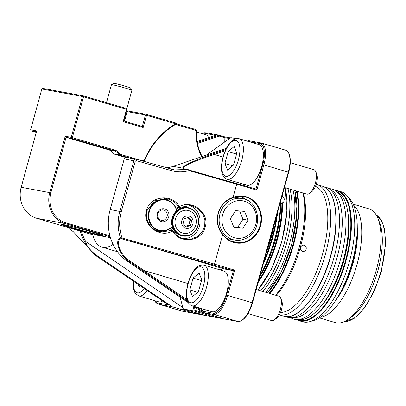 <?xml version="1.0" encoding="UTF-8"?>
<svg xmlns="http://www.w3.org/2000/svg" width="406" height="406" viewBox="0 0 406 406"><rect width="100%" height="100%" fill="white"/><g stroke="black" fill="none" stroke-linecap="round" stroke-linejoin="round"><path stroke-width="0.61" d="M166.541 220.382A6.567 5.983 100.5 0 0 167.785 211.181A6.567 5.983 100.5 0 0 159.391 210.13A6.567 5.983 100.5 0 0 158.147 219.331A6.567 5.983 100.5 0 0 166.541 220.382M165.333 219.296A5.298 4.821 100.5 0 0 167.176 213.84A5.298 4.821 100.5 0 0 163.415 209.953A5.298 4.821 100.5 0 0 159.568 211.029A5.298 4.821 100.5 0 0 157.726 216.479A5.298 4.821 100.5 0 0 161.486 220.367A5.298 4.821 100.5 0 0 165.333 219.296M176.61 210.739A15.464 14.083 100.5 0 0 154.544 203.188A15.464 14.083 100.5 0 0 151.616 224.858A15.464 14.083 100.5 0 0 171.388 227.324A15.464 14.083 100.5 0 0 172.251 226.533M172.337 226.812A15.89 14.469 -79.5 0 1 171.449 227.624A15.89 14.469 -79.5 0 1 159.903 230.847A15.89 14.469 -79.5 0 1 148.621 219.184A15.89 14.469 -79.5 0 1 154.143 202.822A15.89 14.469 -79.5 0 1 165.689 199.6A15.89 14.469 -79.5 0 1 176.808 210.562M154.483 229.588A15.89 14.469 100.5 0 0 156.975 230.309L159.903 230.847M165.689 199.6L162.76 199.057A15.89 14.469 100.5 0 0 159.406 198.869M73.699 228.553A21.609 0.832 -164.6 0 0 103.307 235.866A21.609 0.832 -164.6 0 0 91.254 231.806A21.609 0.832 -164.6 0 0 61.661 224.432A21.609 0.832 -164.6 0 0 73.699 228.553M62.615 224.472A21.188 0.817 -164.6 0 0 73.983 228.177A21.188 0.817 -164.6 0 0 102.464 235.419M110.183 236.764L65.259 223.584A25.421 23.152 -79.5 0 1 49.755 192.561L65.224 136.218L71.248 137.335L82.464 96.506L41.843 88.985L42.808 88.386L83.428 95.902L126.418 108.519L126.936 109.549L123.794 120.983L142.323 126.418L145.465 114.989L127.129 111.594L127.017 110.797A11.652 0.447 15.4 0 1 126.611 110.736M124.49 121.186L127.134 111.569M127.017 110.797L146.429 114.39L146.551 115.268L143.186 127.52L123.175 121.648L126.535 109.397L83.55 96.785L72.334 137.614L114.954 150.118A9.323 8.49 -79.5 0 1 119.877 154.209L141.329 160.502A3.39 3.086 100.5 0 0 145.008 158.624A74.998 68.299 -79.5 0 1 175.565 123.779L145.465 114.989L146.429 114.39L176.371 123.17L176.666 123.277L176.448 123.947A74.151 67.528 100.5 0 0 145.358 158.908A4.238 3.857 -79.5 0 1 143.095 161.136M41.843 88.985L30.633 129.813L36.657 130.93L21.183 187.273A25.421 23.152 100.5 0 0 36.692 218.291L92.705 234.729M134.726 159.487L119.009 154.874A8.475 7.719 100.5 0 0 114.385 150.87L71.766 138.365L66.087 137.314L108.706 149.819A8.475 7.719 -79.5 0 1 113.325 153.823L119.009 154.874L119.877 154.209M113.325 153.823L125.616 157.426M201.65 156.701A49.578 45.147 -79.5 0 1 195.936 130.412L175.595 124.444M65.224 136.218L66.087 137.314L50.836 192.845A24.578 22.381 100.5 0 0 65.828 222.828L109.909 235.764M176.529 123.871L195.113 129.326L196.352 130.539L195.113 129.326M196.352 130.539L196.357 130.554A48.73 44.376 100.5 0 0 202.158 156.528M96.851 235.16L110.452 237.677M36.408 131.823L31.145 130.849L36.266 132.346M176.448 123.947L175.565 123.779M31.145 130.849L30.633 129.813M72.334 137.614L71.679 137.883L71.766 138.365M71.248 137.335L71.679 137.883M82.464 96.506L83.55 96.785L83.428 95.902L82.464 96.506M126.418 108.519L126.535 109.397L126.936 109.549M123.794 120.983L123.175 121.648M175.823 123.728L176.371 123.17M142.323 126.418L143.186 127.52M226.741 238.439A21.082 19.199 100.5 0 0 228.801 238.951L234.566 240.022C238.616 240.733 242.529 240.144 246.3 238.241C263.352 230.709 260.383 200.833 242.24 198.564A21.082 19.199 100.5 0 0 230.694 200.32A21.082 19.199 100.5 0 0 219.245 222.204A21.082 19.199 100.5 0 0 234.566 240.022M235.688 210.643L230.38 218.687L233.952 227.492L242.839 228.258L248.147 220.214L244.569 211.409L235.688 210.643M242.24 198.564L236.475 197.499A21.082 19.199 100.5 0 0 234.369 197.24M233.739 226.964L237.677 227.304L242.986 219.26L239.621 210.983M242.986 219.26L248.147 220.214M237.677 227.304L242.839 228.258M285.499 316.518A67.797 27.877 -73.5 0 0 290.615 317.68L290.635 317.685A67.797 27.877 -73.5 0 0 297.096 319.603A67.797 27.877 -73.5 0 0 340.548 259.221A67.797 27.877 -73.5 0 0 335.376 190.566A67.797 27.877 -73.5 0 0 328.916 188.648A67.797 27.877 -73.5 0 0 323.973 186.821M294.091 317.68A66.802 27.471 -73.5 0 0 336.904 258.186A66.802 27.471 -73.5 0 0 331.809 190.536L328.916 188.648A67.797 27.877 -73.5 0 1 334.067 257.302A67.797 27.877 -73.5 0 1 290.615 317.68L294.091 317.68M265.702 292.295A67.797 27.877 -73.5 0 0 289.448 244.062A67.797 27.877 -73.5 0 0 292.97 190.023M262.748 291.422A67.031 27.562 -73.5 0 0 286.636 243.265A67.031 27.562 -73.5 0 0 289.935 189.12M260.703 290.813A67.797 27.877 -73.5 0 0 284.449 242.58A67.797 27.877 -73.5 0 0 287.971 188.541M188.983 235.181A13.982 12.733 100.5 0 0 197.981 217.763A13.982 12.733 100.5 0 0 182.314 208.522A13.982 12.733 100.5 0 0 173.311 225.939A13.982 12.733 100.5 0 0 188.983 235.181M182.04 208.085A14.408 13.119 -79.5 0 1 188.1 207.654A14.408 13.119 -79.5 0 1 198.635 220.879A14.408 13.119 -79.5 0 1 188.912 235.551A14.408 13.119 -79.5 0 1 182.852 235.982A14.408 13.119 -79.5 0 1 172.317 222.757A14.408 13.119 -79.5 0 1 182.04 208.085M188.1 207.654L187.41 207.527A14.408 13.119 100.5 0 0 181.35 207.958A14.408 13.119 100.5 0 0 171.631 222.63A14.408 13.119 100.5 0 0 182.167 235.856L182.852 235.982M195.925 218.443A11.652 10.612 100.5 0 0 182.867 210.739A11.652 10.612 100.5 0 0 175.367 225.259A11.652 10.612 100.5 0 0 188.425 232.958A11.652 10.612 100.5 0 0 195.925 218.443M192.951 220.316A6.329 5.765 100.5 0 0 185.857 216.134A6.329 5.765 100.5 0 0 181.786 224.021A6.329 5.765 100.5 0 0 188.876 228.202A6.329 5.765 100.5 0 0 192.951 220.316M191.683 220.737L188.516 217.413L184.202 218.844L183.055 223.599L186.222 226.924L190.536 225.492L191.683 220.737L189.962 220.417L187.44 217.773M185.578 226.249L188.815 225.173L189.962 220.417M188.815 225.173L190.536 225.492M248 313.564L271.584 320.557A12.713 5.227 -73.5 0 0 274.233 319.918L276.461 318.395A10.363 4.263 -73.5 0 0 281.459 309.763A10.363 4.263 -73.5 0 0 281.723 300.663L280.683 298.166A12.713 5.227 -73.5 0 0 278.81 296.187L256.186 289.473M274.233 319.918A12.713 5.227 -73.5 0 0 280.358 309.326A12.713 5.227 -73.5 0 0 280.683 298.166M191.982 305.784L211.978 311.717A21.188 8.714 -73.5 0 0 226.609 293A21.188 8.714 -73.5 0 0 224.031 271.096L204.035 265.164A21.188 8.714 106.5 0 1 206.613 287.067A21.188 8.714 106.5 0 1 191.982 305.784C185.085 302.851 185.593 292.767 187.988 283.393C190.957 273.537 196.25 263.839 204.035 265.164M192.51 296.639L189.825 289.925L193.109 278.1L199.067 272.989L201.746 279.704L198.468 291.528L192.51 296.639M197.631 292.244L189.825 289.925M201.498 280.592L193.109 278.1M284.464 187.501L306.657 194.083A12.713 5.227 -73.5 0 0 309.306 193.444L311.539 191.916A10.363 4.263 -73.5 0 0 316.533 183.284A10.363 4.263 -73.5 0 0 316.797 174.184L315.761 171.692A12.713 5.227 -73.5 0 0 313.889 169.708L290.28 162.704M309.306 193.444A12.713 5.227 -73.5 0 0 315.437 182.852A12.713 5.227 -73.5 0 0 315.761 171.692M227.061 179.31L247.056 185.237A21.188 8.714 -73.5 0 0 261.687 166.521A21.188 8.714 -73.5 0 0 259.104 144.617L239.109 138.685A21.188 8.714 106.5 0 1 241.692 160.588A21.188 8.714 106.5 0 1 227.061 179.31C220.164 176.371 220.671 166.287 223.061 156.914C226.035 147.063 231.324 137.36 239.109 138.685M227.583 170.165L224.904 163.451L228.182 151.626L234.14 146.515L236.82 153.224L233.541 165.049L227.583 170.165M232.709 165.765L224.904 163.451M236.576 154.118L228.182 151.626M208.679 137.619A21.188 8.714 -73.5 0 0 205.751 134.741L196.316 131.94M147.216 290.493A21.188 8.714 106.5 0 1 138.629 295.908L158.624 301.841A21.188 8.714 -73.5 0 0 162.674 301.008M140.293 285.783L139.151 286.763L138.192 284.357M111.467 84.646A10.592 0.406 -164.6 0 1 125.972 88.259A10.592 0.406 -164.6 0 1 131.879 90.249A10.592 0.406 -164.6 0 0 131.879 90.249L130.565 87.935A8.709 0.335 -164.6 0 0 125.708 86.3A8.709 0.335 -164.6 0 0 113.781 83.326L111.467 84.646A10.592 0.406 -164.6 0 0 111.457 84.656L106.504 102.677M177.919 209.694A16.95 15.433 100.5 0 0 176.996 207.233L178.802 207.567L178.797 207.233C176.387 203.183 172.88 200.468 168.282 199.082L166.658 198.701L154.412 200.914L147.028 210.653C144.394 219.316 150.195 229.39 159.233 231.719L160.857 232.1L172.403 230.293L172.565 230.05L170.759 229.715A16.95 15.433 100.5 0 0 172.824 228.116M172.58 231.004C159.624 238.804 141.704 224.701 146.505 210.475C149.718 195.799 172.276 193.205 179.32 206.695C192.211 199.026 209.927 213.048 205.172 227.157C201.98 241.707 179.645 244.346 172.58 231.004L172.403 230.293M282.195 195.672A67.797 27.877 106.5 0 1 282.2 195.682L284.357 198.945L283.738 201.97L282.546 202.751A67.797 27.877 106.5 0 1 277.136 240.413A67.797 27.877 106.5 0 1 258.099 282.566M258.571 280.861A67.371 27.704 -73.5 0 0 276.593 240.271A67.371 27.704 -73.5 0 0 281.972 203.081L282.546 202.751M281.972 203.081L281.257 203.609M172.565 230.05C174.981 234.303 178.554 237.145 183.279 238.571L184.903 238.951L191.47 238.926L197.483 236.525L202.127 232.075L204.725 226.218L204.898 219.798L202.63 213.729L198.23 208.867L192.332 205.928L190.708 205.553L178.802 207.567M183.131 238.525A16.95 15.433 100.5 0 0 199.808 224.396A16.95 15.433 100.5 0 0 189.14 205.34A16.95 15.433 100.5 0 0 189.105 205.329M222.376 233.678L222.696 234.632A23.731 21.609 100.5 0 0 233.531 242.412A23.731 21.609 100.5 0 0 260.601 225.716A23.731 21.609 100.5 0 0 246.203 196.717A23.731 21.609 100.5 0 0 233.029 197.372L232.257 198.037C218.093 202.914 212.785 222.052 222.376 233.678A23.304 21.224 100.5 0 0 233.47 241.971A23.304 21.224 100.5 0 0 235.45 242.448A23.304 21.224 100.5 0 0 260.332 224.488A23.304 21.224 100.5 0 0 245.914 197.093A23.304 21.224 100.5 0 0 243.935 196.616A23.304 21.224 100.5 0 0 232.257 198.037M231.902 241.433A23.304 21.224 100.5 0 0 238.312 240.311M245.843 199.635A23.304 21.224 100.5 0 0 240.256 196.291M303.206 193.058A65.676 27.004 106.5 0 1 300.344 247.391A65.676 27.004 106.5 0 1 276.192 295.411M275.603 295.233A67.797 27.877 -73.5 0 0 299.349 247A67.797 27.877 -73.5 0 0 302.876 192.962M280.536 312.473A65.676 27.004 -73.5 0 0 322.562 253.983A65.676 27.004 -73.5 0 0 315.452 186.384M279.409 314.828A67.797 27.877 -73.5 0 0 325.272 254.694A67.797 27.877 -73.5 0 0 317.015 184.598A67.797 27.877 -73.5 0 0 316.203 184.39M347.379 196.047L350.16 199.336A65.351 26.872 106.5 0 1 352.048 262.748A65.351 26.872 106.5 0 1 314.269 320.309L310.143 321.552A67.797 27.877 -73.5 0 0 349.338 261.834A67.797 27.877 -73.5 0 0 347.379 196.047A67.797 27.877 -73.5 0 0 341.086 191.739L337.751 190.749A67.797 27.877 106.5 0 1 346.008 260.845A67.797 27.877 106.5 0 1 299.186 320.74L296.532 319.588M299.186 320.74L302.521 321.73A67.797 27.877 -73.5 0 0 310.143 321.552M158.634 231.542A16.95 15.433 100.5 0 0 162.918 231.055M168.576 200.488A16.95 15.433 100.5 0 0 164.582 198.443M319.441 317.908L335.295 322.613A59.322 24.39 -73.5 0 0 347.658 319.629L350.875 317.426A55.932 23 -73.5 0 0 377.849 270.827A55.932 23 -73.5 0 0 379.27 221.717L377.773 218.118A59.322 24.39 -73.5 0 0 369.039 208.872L353.184 204.167M347.658 319.629A59.322 24.39 -73.5 0 0 376.26 270.203A59.322 24.39 -73.5 0 0 377.773 218.118M320.491 317.223A59.322 24.39 -73.5 0 0 357.006 264.489A59.322 24.39 -73.5 0 0 353.692 205.314M306.16 249.117C305.469 250.923 304.251 251.669 302.5 251.35C300.876 250.669 300.242 249.375 300.602 247.467C301.272 245.66 302.47 244.914 304.201 245.229C305.845 245.914 306.5 247.208 306.16 249.117M302.774 251.41L302.5 251.35M259.942 275.933A76.267 31.363 -73.5 0 0 274.654 239.291A76.267 31.363 -73.5 0 0 280.708 201.046M303.927 245.163L304.201 245.229M226.401 148.307L173.129 166.374A29.658 27.009 -79.5 0 1 166.186 167.703M225.239 150.748L214.266 154.473C193.048 161.207 178.813 168.059 184.38 168.835L185.273 168.972C183.685 168.926 182.847 168.652 182.771 168.16C181.858 166.155 195.494 159.741 213.718 153.6L225.812 149.499M185.273 168.972L255.978 189.059L262.768 164.577A20.341 8.364 -73.5 0 0 260.556 143.638L262.403 143.516L261.408 143.019L248.842 140.694L247.457 141.161M187.531 301.211L129.636 261.723C118.593 255.191 114.441 239.225 120.48 238.134C117.613 229.217 117.395 220.296 119.816 211.359L133.863 160.7C134.31 159.497 135.142 159.005 136.355 159.223L174.428 169.906L187.811 169.444M194.266 306.728L195.281 310.387L214.601 315.99M213.434 315.64L213.571 316.736L194.312 311.026L192.936 306.068M224.264 142.303A338.974 308.702 100.5 0 0 224.158 137.553L219.23 136.091L197.433 143.485M81.439 231.42A45.761 41.676 100.5 0 0 85.778 241.534L86.889 245.239A46.609 42.447 -79.5 0 1 80.19 231.055M69.593 227.949L69.766 228.791L73.253 231.674L95.446 255.394L168.47 304.947L157.421 302.901L156.406 303.049L160.157 304.576L172.311 306.829L181.294 309.448L186.227 309.854M182.913 307.601L85.778 241.534M186.577 310.093L192.951 311.849M229.583 138.512L224.158 137.553M280.891 200.376A75.846 31.186 106.5 0 1 259.733 276.679M126.459 157.381A2.116 1.928 100.5 0 0 124.221 158.913L110.173 209.572A46.609 42.447 100.5 0 0 127.514 261.332L188.196 302.602M222.696 234.632L214.51 264.144L234.663 270.122L227.644 295.416A21.188 8.714 106.5 0 1 215.616 314.011L213.251 313.239L202.203 311.194L196.007 306.977M182.746 311.275L159.731 304.47L182.375 311.189A21.188 8.714 -73.5 0 0 182.746 311.275L237.82 321.476A21.188 8.714 -73.5 0 0 241.869 320.319A21.188 8.714 -73.5 0 0 252.085 302.668L288.29 172.114A21.188 8.714 -73.5 0 0 288.828 153.509A21.188 8.714 -73.5 0 0 285.712 150.205L261.408 143.019M262.403 143.516A21.188 8.714 106.5 0 1 263.854 164.861L256.836 190.155L236.688 184.177L233.029 197.372M213.251 313.239A20.341 8.364 -73.5 0 0 226.563 295.137L233.348 270.655L224.229 268.965A23.304 9.582 -73.5 0 0 220.204 269.96M234.663 270.122L233.348 270.655L121.115 238.672C115.208 239.545 119.425 254.917 130.346 261.241L187.039 299.699M197.235 142.496L218.895 135.147L224.371 136.771L230.446 137.898M206.294 155.128L230.821 137.629L236.074 138.603M246.417 140.852L247.68 141.085M219.23 136.091L218.895 135.147L206.329 132.823L204.132 132.732L204.208 133.209L215.515 135.299L197.067 141.562M237.82 321.476L215.236 314.772L202.67 312.447L223.036 318.487L213.571 316.736M179.97 297.009L183.299 308.986L194.312 311.026L195.281 310.387M183.299 308.986L202.553 314.696L193.089 312.945L181.294 309.448M172.311 306.829L97.156 255.714C93.02 252.887 89.599 249.401 86.889 245.239M215.236 314.772L215.616 314.011M193.56 306.251L202.67 312.447M202.056 133.645A21.188 8.714 106.5 0 1 204.132 132.732M156.406 303.049A21.188 8.714 106.5 0 1 154.853 300.719M288.828 153.509L289.204 154.407A20.341 8.364 106.5 0 1 288.686 172.266L252.481 302.825A20.341 8.364 106.5 0 1 242.671 319.771L241.869 320.319M154.94 300.744A20.341 8.364 -73.5 0 0 157.421 302.901M73.516 231.958L69.766 228.791M204.208 133.209A20.341 8.364 -73.5 0 0 202.188 133.686M249.02 141.623L260.556 143.638M243.224 184.106A23.304 9.582 -73.5 0 0 244.077 185.527M184.009 168.744L184.38 168.835M203.147 309.098L202.203 311.194M199.087 307.89L202.782 310.407M193.089 312.945L192.916 311.97L194.124 312.194M222.589 234.435C212.15 222.539 217.809 202.142 232.836 197.483M236.668 183.329L236.688 184.177L189.023 170.627C183.177 172.266 177.3 172.266 171.398 170.621L136.172 160.603L135.31 161.075L121.262 211.734C118.887 220.524 119.146 229.283 122.033 238.012L214.51 264.144L214.038 264.925M129.418 157.929L136.355 159.223L136.172 160.603M121.115 238.672L122.033 238.012L120.48 238.134L121.115 238.672M171.586 169.236L171.398 170.621M188.196 169.546L189.023 170.627M255.978 189.059L256.836 190.155M223.021 157.066L214.266 154.473L213.718 153.6M178.797 207.233L179.32 206.695M224.371 136.771L224.137 137.502M92.446 233.668A53.318 21.924 -73.5 0 0 101.906 247.112A53.318 21.924 -73.5 0 0 113.076 244.387M50.836 192.845L21.183 187.273M65.828 222.828L65.259 223.584L36.692 218.291M108.706 149.819L114.385 150.87L114.954 150.118M145.008 158.624L145.358 158.908M232.333 202.386A18.96 17.27 100.5 0 0 223.381 227.593A18.96 17.27 100.5 0 0 246.193 236.515A18.96 17.27 100.5 0 0 255.141 211.313A18.96 17.27 100.5 0 0 232.333 202.386M347.003 207.892A66.64 27.4 106.5 0 1 343.319 260.089A66.64 27.4 106.5 0 1 316.289 311.412M338.168 192.378C349.774 199.189 352.068 229.552 343.334 260.099C334.605 292.746 314.716 320.364 300.425 319.603A66.843 27.486 -73.5 0 0 343.263 260.073A66.843 27.486 -73.5 0 0 338.168 192.378L335.376 190.566M291.569 244.737A66.868 27.496 106.5 0 1 267.65 292.873M267.635 292.868A67.071 27.578 -73.5 0 0 291.513 244.711A67.071 27.578 -73.5 0 0 294.822 190.571M295.269 192.353A66.868 27.496 106.5 0 1 291.569 244.727M188.217 283.413A18.646 7.668 -73.5 0 0 190.81 302.764A18.646 7.668 -73.5 0 0 203.36 286.215A18.646 7.668 -73.5 0 0 200.767 266.864A18.646 7.668 -73.5 0 0 188.217 283.413M223.29 156.934A18.646 7.668 -73.5 0 0 225.883 176.29A18.646 7.668 -73.5 0 0 238.434 159.741A18.646 7.668 -73.5 0 0 235.84 140.385A18.646 7.668 -73.5 0 0 223.29 156.934M133.472 281.145A18.646 7.668 -73.5 0 0 144.333 288.534M344.42 321.501A55.932 23 -73.5 0 0 380.808 271.705A55.932 23 -73.5 0 0 376.083 214.779M357.27 227.441A56.18 23.101 106.5 0 1 352.987 263.438A56.18 23.101 106.5 0 1 335.559 300.628M341.451 290.351A55.932 23 -73.5 0 0 352.362 263.266A55.932 23 -73.5 0 0 356.605 239.271M348.115 214.109A63.559 26.136 106.5 0 1 343.918 260.413A63.559 26.136 106.5 0 1 320.613 306.809M274.41 223.752A73.73 30.318 106.5 0 1 271.025 238.332A73.73 30.318 106.5 0 1 266.387 252.679M257.83 289.96A67.797 27.877 -73.5 0 0 281.576 241.727A67.797 27.877 -73.5 0 0 285.103 187.689M269.061 293.294A67.371 27.704 -73.5 0 0 292.883 245.102A67.371 27.704 -73.5 0 0 296.284 191.008M296.948 191.206A67.797 27.877 106.5 0 1 293.426 245.244A67.797 27.877 106.5 0 1 269.68 293.477M322.202 186.136C336.574 189.577 340.39 222.529 330.692 256.313C321.116 292.29 298.369 321.501 283.637 316.127A67.797 27.877 -73.5 0 0 330.454 256.232A67.797 27.877 -73.5 0 0 322.202 186.136L317.015 184.598M297.309 319.603A67.371 27.704 -73.5 0 0 345.465 260.703A67.371 27.704 -73.5 0 0 335.554 190.678M264.179 260.642A75.846 31.186 -73.5 0 0 271.888 238.489A75.846 31.186 -73.5 0 0 276.618 215.784M277.658 212.033A76.267 31.363 106.5 0 1 272.431 238.632A76.267 31.363 106.5 0 1 263.118 264.473M259.688 276.841A66.31 27.268 -73.5 0 0 275.42 239.971A66.31 27.268 -73.5 0 0 280.713 205.116M281.871 203.198A67.157 27.618 106.5 0 1 276.506 240.25A67.157 27.618 106.5 0 1 258.663 280.541M182.771 168.16L173.129 166.374M121.262 211.734L110.173 209.572M135.31 161.075L124.221 158.913M252.481 302.825L226.563 295.137M288.686 172.266L262.768 164.577M187.942 283.545L144.206 270.569L143.44 271.223M224.229 268.965L131.671 241.509L132.041 240.697M130.346 261.241L129.636 261.723L127.514 261.332M97.156 255.714L95.446 255.394M268.214 246.097L272.659 230.06M300.425 319.603L297.096 319.603M294.868 190.587L296.735 214.992L291.589 244.737L281.277 271.929L267.691 292.888M138.629 295.908L135.025 293.036L133.376 288.392L133.214 280.972M131.884 90.269L126.713 109.107M376.063 214.749L381.645 220.823L384.492 228.984L385.7 243.346L381.28 271.868L374.119 291.508L364.72 307.728L354.377 318.238L344.384 321.522M285.281 187.739L286.981 212.216L281.815 241.809L271.553 268.955L258.028 290.021M283.637 316.127L279.389 314.868M334.899 190.267L337.751 190.749M101.906 247.112L117.537 251.75"/></g></svg>
